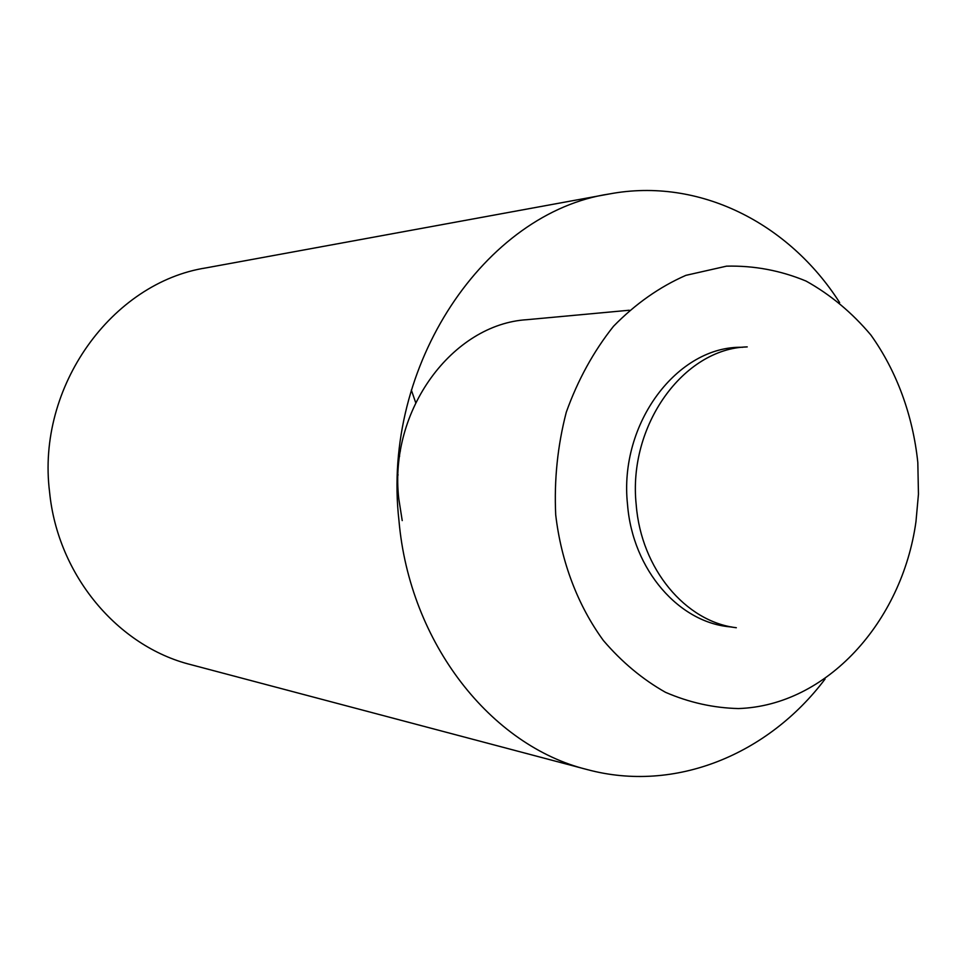 <?xml version="1.0" encoding="UTF-8"?>
<svg xmlns="http://www.w3.org/2000/svg" width="967" height="967" viewBox="0 0 967 967"><rect width="100%" height="100%" fill="white"/><g stroke="black" fill="none" stroke-linecap="round" stroke-linejoin="round"><path stroke-width="1.45" d="M398.791 498.827L402.224 520.597L398.791 498.827C388.529 410.346 452.556 324.09 527.075 319.678C452.556 324.09 388.529 410.346 398.791 498.827M839.646 302.586C788.842 223.051 699.068 177.13 609.464 193.944C485.482 212.244 381.203 364.958 398.972 520.717C409.682 643.43 491.248 745.98 587.162 769.563C675.184 793.266 768.245 754.417 825.056 679.064M917.816 462.516C912.884 415.327 896.711 371.123 870.856 334.993C852 312.595 830.399 294.609 806.055 281.071C780.55 270.47 754.055 265.502 726.543 266.155L685.905 275.341C659.482 286.945 635.343 303.94 613.489 326.302C593.557 351.384 577.819 380.019 566.287 412.208C557.584 445.714 554.067 479.934 555.711 514.867C561.223 561.996 577.855 605.547 603.396 640.517C621.829 662.069 642.523 679.33 665.465 692.299C689.217 702.562 713.561 707.977 738.498 708.557C826.555 705.596 902.018 622.144 915.967 521.66L918.457 494.161L917.816 462.516M415.665 402.574L411.338 390.027M609.464 193.944L206.201 267.859C112.039 282.461 36.263 386.715 49.595 492.167C57.754 575.377 117.962 646.464 190.825 664.643L587.162 769.563M398.066 474.773L397.546 476.513M731.789 626.991C679.511 623.534 632.563 570.083 627.523 504.484C618.65 423.413 677.698 345.509 742.632 347.286M399.637 456.231L398.779 456.206M399.48 449.159L400.423 450.997M738.039 347.443L747.225 346.899C683.621 348.386 627.643 425.516 636.226 504.967C641.181 568.934 685.591 621.793 736.334 627.728L727.22 626.471M629.275 310.238L527.075 319.678L629.275 310.238"/></g></svg>
